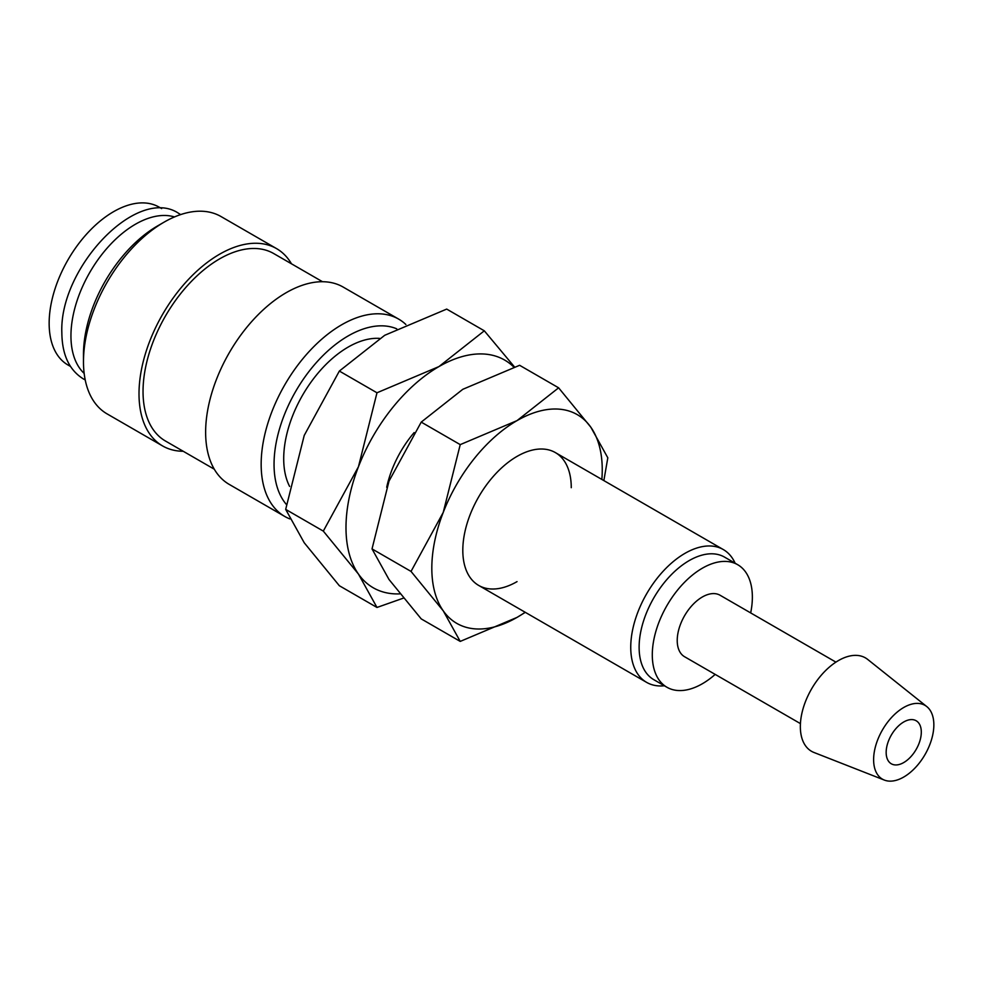 <?xml version="1.0" encoding="UTF-8"?>
<svg xmlns="http://www.w3.org/2000/svg" width="983" height="983" viewBox="0 0 983 983"><rect width="100%" height="100%" fill="white"/><g stroke="black" fill="none" stroke-linecap="round" stroke-linejoin="round"><path stroke-width="1.47" d="M405.868 324.488A113.93 65.775 120 0 0 398.68 319.119A113.93 65.775 120 0 0 310.886 349.641A113.93 65.775 120 0 0 261.159 464.308A113.93 65.775 120 0 0 284.751 516.456A113.93 65.775 120 0 0 289.874 518.926M396.739 328.826A104.812 60.516 120 0 0 317.398 361.412A104.812 60.516 120 0 0 274.048 464.308A104.812 60.516 120 0 0 286.422 504.512M398.68 319.119L343.153 287.061A113.93 65.775 120 0 0 255.359 317.583A113.93 65.775 120 0 0 205.631 432.25A113.93 65.775 120 0 0 229.223 484.398L284.751 516.456M322.522 281.728L273.692 253.54A108.241 62.494 120 0 0 190.284 282.539A108.241 62.494 120 0 0 143.039 391.455A108.241 62.494 120 0 0 165.451 441.011L214.282 469.198M291.472 263.8A113.93 65.775 120 0 0 276.542 248.601L221.015 216.543A113.93 65.775 120 0 0 164.038 222.183L157.599 225.906A104.812 60.516 120 0 0 83.481 354.285L83.481 361.732A113.93 65.775 120 0 0 107.073 413.88L162.6 445.938A113.93 65.775 120 0 0 183.243 451.271M276.542 248.601A113.93 65.775 120 0 0 188.736 279.123A113.93 65.775 120 0 0 139.008 393.79A113.93 65.775 120 0 0 162.6 445.938M174.495 216.936A91.149 52.627 120 0 0 106.815 248.478A91.149 52.627 120 0 0 70.948 335.879A91.149 52.627 120 0 0 84.157 373.405M926.797 706.593L867.682 659.421A53.93 31.137 120 0 0 825.425 670.75A53.93 31.137 120 0 0 800.346 726.609A53.93 31.137 120 0 0 813.961 752.474L884.368 780.084A42.588 24.587 120 0 0 916.451 766.445A42.588 24.587 120 0 0 933.85 724.876A42.588 24.587 120 0 0 926.797 706.593A42.588 24.587 120 0 0 893.424 715.538A42.588 24.587 120 0 0 873.617 759.662A42.588 24.587 120 0 0 884.368 780.084M835.931 662.137L720.072 595.243A35.499 20.496 120 0 0 692.72 604.754A35.499 20.496 120 0 0 677.226 640.474A35.499 20.496 120 0 0 684.573 656.73L800.432 723.611M750.68 612.913A70.751 40.856 120 0 0 752.364 597.099A70.751 40.856 120 0 0 737.705 564.709L724.532 557.103A70.751 40.856 120 0 0 670.013 576.063A70.751 40.856 120 0 0 639.122 647.269A70.751 40.856 120 0 0 653.781 679.658L666.953 687.264A70.751 40.856 120 0 0 715.182 674.399M737.705 564.709A70.751 40.856 120 0 0 683.185 583.669A70.751 40.856 120 0 0 652.294 654.875A70.751 40.856 120 0 0 666.953 687.264M735.124 563.222A76.686 44.272 120 0 0 723.304 549.558A76.686 44.272 120 0 0 664.213 570.103A76.686 44.272 120 0 0 630.742 647.269A76.686 44.272 120 0 0 646.617 682.374A76.686 44.272 120 0 0 664.373 685.778M513.9 367.163A131.464 75.9 120 0 0 438.946 366.585A131.464 75.9 120 0 0 358.451 466.741L323.309 531.103L358.451 574.072A131.464 75.9 120 0 0 399.848 593.879M514.502 366.966L484.312 330.816L438.946 366.585L376.981 392.782L358.451 466.741A131.464 75.9 120 0 0 345.991 527.601A131.464 75.9 120 0 0 358.451 574.072L376.981 607.457L403.325 598.168M376.981 607.457L339.356 585.733L304.226 542.763L285.684 509.391L304.226 435.432L339.356 371.058L384.722 335.289L446.7 309.092L484.312 330.816M289.616 486.438A91.149 52.627 -60 0 1 283.706 458.717A91.149 52.627 -60 0 1 379.524 338.385M921.304 732.126A24.845 14.34 -60 0 1 910.455 757.131A24.845 14.34 -60 0 1 891.311 763.791A24.845 14.34 -60 0 1 886.162 752.413A24.845 14.34 -60 0 1 897.012 727.408A24.845 14.34 -60 0 1 916.156 720.748A24.845 14.34 -60 0 1 921.304 732.126M70.506 366.45L68.024 365.025A91.149 52.627 -60 0 1 49.15 323.296A91.149 52.627 -60 0 1 88.937 231.57A91.149 52.627 -60 0 1 159.172 207.155L161.642 208.58M414.138 432.581A76.686 44.272 120 0 0 386.712 487.273M339.356 371.058L376.981 392.782M285.684 509.391L323.309 531.103M164.038 222.183A113.93 65.775 120 0 0 83.481 361.732M571.258 487.703A76.686 44.272 120 0 0 517.033 456.395A76.686 44.272 120 0 0 462.809 550.32A76.686 44.272 120 0 0 517.033 581.629M603.857 480.589L607.813 457.808L590.832 427.212L558.614 387.818L517.033 420.613L460.228 444.623L443.235 512.413L411.029 571.418L443.235 610.812L460.228 641.408L517.033 617.398A120.504 69.572 120 0 0 525.168 612.249M601.854 479.434A120.504 69.572 120 0 0 602.247 469.813A120.504 69.572 120 0 0 590.832 427.212A120.504 69.572 120 0 0 517.033 420.613A120.504 69.572 120 0 0 443.235 512.413A120.504 69.572 120 0 0 431.82 568.211A120.504 69.572 120 0 0 443.235 610.812A120.504 69.572 120 0 0 517.033 617.398L525.315 612.335M460.228 641.408L421.228 618.897L389.01 579.503L372.029 548.907L389.01 481.117L421.228 422.112L462.809 389.305L519.614 365.295L558.614 387.818M421.228 422.112L460.228 444.623M372.029 548.907L411.029 571.418M180.663 214.601L178.955 213.544C137.608 185.025 59.152 267.474 61.843 332.696C62.076 354.777 69.277 370.198 83.444 378.959L85.214 379.917M478.684 585.426L646.617 682.374M555.37 452.598L723.304 549.558"/></g></svg>
